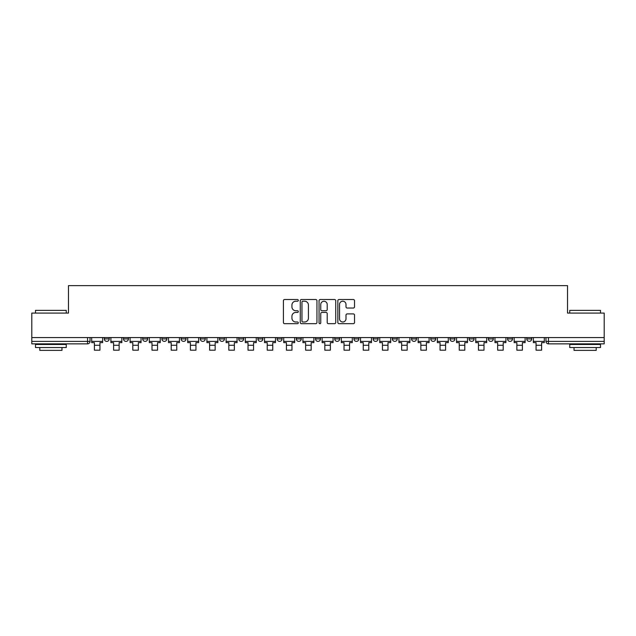 <?xml version="1.0" encoding="UTF-8"?>
<svg xmlns="http://www.w3.org/2000/svg" width="636" height="636" viewBox="0 0 636 636"><rect width="100%" height="100%" fill="white"/><g stroke="black" fill="none" stroke-linecap="round" stroke-linejoin="round"><path stroke-width="0.95" d="M298.308 300.359A0.843 0.843 0 0 0 297.457 299.516L284.618 299.516A1.208 1.208 0 0 0 283.41 300.725L283.41 322.476A1.208 1.208 0 0 0 284.618 323.684L297.457 323.684A0.843 0.843 0 0 0 298.308 322.834A0.843 0.843 0 0 0 297.457 321.991L295.796 321.991A3.864 3.864 0 0 1 291.932 318.127L291.932 316.315A3.864 3.864 0 0 1 295.796 312.443L297.457 312.443A0.843 0.843 0 0 0 298.308 311.6A0.843 0.843 0 0 0 297.457 310.75L295.796 310.75A3.864 3.864 0 0 1 291.932 306.886L291.932 305.073A3.864 3.864 0 0 1 295.796 301.21L297.457 301.21A0.843 0.843 0 0 0 298.308 300.359M488.368 338.924L488.368 337.573L488.368 338.924A2.465 2.465 0 0 0 490.825 341.389A2.465 2.465 0 0 1 488.368 338.924L493.29 338.924A2.465 2.465 0 0 1 490.825 341.389A2.465 2.465 0 0 0 493.29 338.924L493.29 337.573L493.29 338.924M315.536 337.573L315.536 338.924L320.465 338.924A2.465 2.465 0 0 1 318 341.389A2.465 2.465 0 0 1 315.536 338.924L315.536 337.573M257.93 337.573L257.93 338.924L262.851 338.924A2.465 2.465 0 0 1 260.394 341.389A2.465 2.465 0 0 1 257.93 338.924L257.93 337.573M219.523 337.573L219.523 338.924L224.444 338.924A2.465 2.465 0 0 1 221.988 341.389A2.465 2.465 0 0 1 219.523 338.924L219.523 337.573M200.316 337.573L200.316 338.924L205.245 338.924A2.465 2.465 0 0 1 202.781 341.389A2.465 2.465 0 0 1 200.316 338.924L200.316 337.573M161.91 337.573L161.91 338.924L166.839 338.924A2.465 2.465 0 0 1 164.374 341.389A2.465 2.465 0 0 1 161.91 338.924L161.91 337.573M353.314 308.031A1.208 1.208 0 0 0 354.522 306.822L354.522 300.725A1.208 1.208 0 0 0 353.314 299.516L339.052 299.516A1.208 1.208 0 0 0 337.843 300.725L337.843 322.476A1.208 1.208 0 0 0 339.052 323.684L353.314 323.684A1.208 1.208 0 0 0 354.522 322.476L354.522 315.106A1.208 1.208 0 0 0 353.314 313.898L347.208 313.898A1.208 1.208 0 0 0 346 315.106L346 318.755A3.236 3.236 0 0 1 342.772 321.991A3.236 3.236 0 0 1 339.537 318.755L339.537 304.437A3.236 3.236 0 0 1 342.772 301.21A3.236 3.236 0 0 1 346 304.437L346 306.822A1.208 1.208 0 0 0 347.208 308.031L353.314 308.031M31.8 337.573L31.8 313.079L68.481 313.079L68.481 285.628L567.519 285.628L567.519 313.079L604.2 313.079L604.2 337.573L31.8 337.573L31.8 341.389L90.026 341.389L90.026 337.573L90.026 341.389A2.465 2.465 0 0 1 87.561 343.853L31.8 343.853L31.8 341.389M316.943 300.725A1.208 1.208 0 0 0 315.734 299.516L301.48 299.516A1.208 1.208 0 0 0 300.272 300.725L300.272 322.476A1.208 1.208 0 0 0 301.48 323.684L315.734 323.684A1.208 1.208 0 0 0 316.943 322.476L316.943 300.725M320.266 299.516L334.52 299.516A1.208 1.208 0 0 1 335.729 300.725L335.729 322.476A1.208 1.208 0 0 1 334.52 323.684L328.422 323.684A1.208 1.208 0 0 1 327.214 322.476L327.214 313.651A1.208 1.208 0 0 0 326.006 312.443L321.959 312.443A1.208 1.208 0 0 0 320.751 313.651L320.751 322.834A0.843 0.843 0 0 1 319.9 323.684A0.843 0.843 0 0 1 319.057 322.834L319.057 300.725A1.208 1.208 0 0 1 320.266 299.516M545.974 337.573L545.974 341.389L604.2 341.389L604.2 343.853L548.439 343.853A2.465 2.465 0 0 1 545.974 341.389L545.974 337.573M604.2 337.573L604.2 341.389M531.696 337.573L531.696 338.924A2.465 2.465 0 0 1 529.232 341.389A2.465 2.465 0 0 1 526.775 338.924L531.696 338.924M526.775 337.573L526.775 338.924M507.568 337.573L507.568 338.924L512.497 338.924L512.497 337.573L512.497 338.924A2.465 2.465 0 0 1 510.032 341.389A2.465 2.465 0 0 1 507.568 338.924A2.465 2.465 0 0 0 510.032 341.389M469.161 337.573L469.161 338.924L474.09 338.924L474.09 337.573L474.09 338.924A2.465 2.465 0 0 1 471.626 341.389A2.465 2.465 0 0 1 469.161 338.924A2.465 2.465 0 0 0 471.626 341.389M454.883 338.924L454.883 337.573L454.883 338.924A2.465 2.465 0 0 1 452.419 341.389A2.465 2.465 0 0 1 449.962 338.924L454.883 338.924A2.465 2.465 0 0 1 452.419 341.389M449.962 337.573L449.962 338.924M435.684 337.573L435.684 338.924A2.465 2.465 0 0 1 433.219 341.389A2.465 2.465 0 0 1 430.755 338.924L435.684 338.924A2.465 2.465 0 0 1 433.219 341.389M430.755 337.573L430.755 338.924M416.477 337.573L416.477 338.924A2.465 2.465 0 0 1 414.012 341.389A2.465 2.465 0 0 1 411.556 338.924L416.477 338.924M411.556 337.573L411.556 338.924M397.277 337.573L397.277 338.924A2.465 2.465 0 0 1 394.813 341.389A2.465 2.465 0 0 1 392.348 338.924L397.277 338.924M392.348 337.573L392.348 338.924M378.07 337.573L378.07 338.924A2.465 2.465 0 0 1 375.606 341.389A2.465 2.465 0 0 1 373.149 338.924L378.07 338.924M373.149 337.573L373.149 338.924M358.871 337.573L358.871 338.924A2.465 2.465 0 0 1 356.406 341.389A2.465 2.465 0 0 1 353.942 338.924A2.465 2.465 0 0 0 356.406 341.389M353.942 337.573L353.942 338.924L358.871 338.924M339.664 337.573L339.664 338.924A2.465 2.465 0 0 1 337.199 341.389A2.465 2.465 0 0 1 334.743 338.924A2.465 2.465 0 0 0 337.199 341.389M334.743 337.573L334.743 338.924L339.664 338.924M320.465 337.573L320.465 338.924A2.465 2.465 0 0 1 318 341.389M301.257 337.573L301.257 338.924A2.465 2.465 0 0 1 298.801 341.389A2.465 2.465 0 0 1 296.336 338.924L301.257 338.924M296.336 337.573L296.336 338.924M282.058 337.573L282.058 338.924A2.465 2.465 0 0 1 279.594 341.389A2.465 2.465 0 0 1 277.129 338.924L282.058 338.924L282.058 337.573M277.129 337.573L277.129 338.924M262.851 337.573L262.851 338.924M243.652 337.573L243.652 338.924A2.465 2.465 0 0 1 241.187 341.389A2.465 2.465 0 0 1 238.723 338.924L243.652 338.924L243.652 337.573M238.723 337.573L238.723 338.924M224.444 337.573L224.444 338.924L224.444 337.573M205.245 338.924L205.245 337.573L205.245 338.924A2.465 2.465 0 0 1 202.781 341.389M186.038 337.573L186.038 338.924A2.465 2.465 0 0 1 183.581 341.389A2.465 2.465 0 0 1 181.117 338.924A2.465 2.465 0 0 0 183.581 341.389A2.465 2.465 0 0 0 186.038 338.924L186.038 337.573M181.117 337.573L181.117 338.924L186.038 338.924M166.839 337.573L166.839 338.924M147.631 337.573L147.631 338.924A2.465 2.465 0 0 1 145.175 341.389A2.465 2.465 0 0 1 142.71 338.924A2.465 2.465 0 0 0 145.175 341.389A2.465 2.465 0 0 0 147.631 338.924L142.71 338.924L142.71 337.573M123.503 337.573L123.503 338.924L128.432 338.924L128.432 337.573L128.432 338.924A2.465 2.465 0 0 1 125.968 341.389A2.465 2.465 0 0 1 123.503 338.924A2.465 2.465 0 0 0 125.968 341.389M104.304 337.573L104.304 338.924L109.225 338.924L109.225 337.573L109.225 338.924A2.465 2.465 0 0 1 106.769 341.389A2.465 2.465 0 0 1 104.304 338.924A2.465 2.465 0 0 0 106.769 341.389M87.561 337.573L87.561 343.853A2.465 2.465 0 0 0 90.026 341.389M302.808 301.21A0.843 0.843 0 0 0 301.957 302.052L301.957 321.148A0.843 0.843 0 0 0 302.808 321.991L304.557 321.991A3.864 3.864 0 0 0 308.428 318.127L308.428 305.073A3.864 3.864 0 0 0 304.557 301.21L302.808 301.21M327.214 304.501A3.236 3.236 0 0 0 323.978 301.265A3.236 3.236 0 0 0 320.751 304.501L320.751 309.541A1.208 1.208 0 0 0 321.959 310.75L326.006 310.75A1.208 1.208 0 0 0 327.214 309.541L327.214 304.501M91.687 341.389L102.642 341.389L102.642 342.621L99.932 342.621L99.932 350.19L94.398 350.19L94.398 342.621L91.687 342.621L91.687 337.573M102.642 341.389L102.642 337.573M110.887 341.389L121.842 341.389L121.842 342.621L119.139 342.621L119.139 350.19L113.598 350.19L113.598 342.621L110.887 342.621L110.887 337.573M121.842 341.389L121.842 337.573M130.094 341.389L141.049 341.389L141.049 342.621L138.338 342.621L138.338 350.19L132.805 350.19L132.805 342.621L130.094 342.621L130.094 337.573M141.049 341.389L141.049 337.573M149.293 341.389L160.248 341.389L160.248 342.621L157.545 342.621L157.545 350.19L152.004 350.19L152.004 342.621L149.293 342.621L149.293 337.573M160.248 341.389L160.248 337.573M168.5 341.389L179.455 341.389L179.455 342.621L176.744 342.621L176.744 350.19L171.203 350.19L171.203 342.621L168.5 342.621L168.5 337.573M179.455 341.389L179.455 337.573M187.7 341.389L198.655 341.389L198.655 342.621L195.952 342.621L195.952 350.19L190.41 350.19L190.41 342.621L187.7 342.621L187.7 337.573M198.655 341.389L198.655 337.573M35.497 310.368L66.263 310.368L35.497 310.368L35.497 313.079M66.263 347.542L35.497 347.542L35.497 344.466L66.263 344.466L66.263 347.542M61.962 347.542L61.962 350.372L39.798 350.372L39.798 347.542M569.737 310.368L600.503 310.368L569.737 310.368L569.737 313.079M600.503 347.542L569.737 347.542L569.737 344.466L600.503 344.466L600.503 347.542M596.202 347.542L596.202 350.372L574.038 350.372L574.038 347.542M206.907 341.389L217.862 341.389L217.862 342.621L215.151 342.621L215.151 350.19L209.61 350.19L209.61 342.621L206.907 342.621L206.907 337.573M217.862 341.389L217.862 337.573M226.106 341.389L237.061 341.389L237.061 342.621L234.358 342.621L234.358 350.19L228.817 350.19L228.817 342.621L226.106 342.621L226.106 337.573M237.061 341.389L237.061 337.573M245.313 341.389L256.268 341.389L256.268 342.621L253.557 342.621L253.557 350.19L248.016 350.19L248.016 342.621L245.313 342.621L245.313 337.573M256.268 341.389L256.268 337.573M264.512 341.389L275.468 341.389L275.468 342.621L272.765 342.621L272.765 350.19L267.223 350.19L267.223 342.621L264.512 342.621L264.512 337.573M275.468 341.389L275.468 337.573M283.72 341.389L294.675 341.389L294.675 342.621L291.964 342.621L291.964 350.19L286.423 350.19L286.423 342.621L283.72 342.621L283.72 337.573M294.675 341.389L294.675 337.573M302.919 341.389L313.874 341.389L313.874 342.621L311.171 342.621L311.171 350.19L305.63 350.19L305.63 342.621L302.919 342.621L302.919 337.573M313.874 341.389L313.874 337.573M322.126 341.389L333.081 341.389L333.081 342.621L330.37 342.621L330.37 350.19L324.829 350.19L324.829 342.621L322.126 342.621L322.126 337.573M333.081 341.389L333.081 337.573M341.325 341.389L352.28 341.389L352.28 342.621L349.577 342.621L349.577 350.19L344.036 350.19L344.036 342.621L341.325 342.621L341.325 337.573M352.28 341.389L352.28 337.573M360.533 341.389L371.488 341.389L371.488 342.621L368.777 342.621L368.777 350.19L363.236 350.19L363.236 342.621L360.533 342.621L360.533 337.573M371.488 341.389L371.488 337.573M379.732 341.389L390.687 341.389L390.687 342.621L387.984 342.621L387.984 350.19L382.443 350.19L382.443 342.621L379.732 342.621L379.732 337.573M390.687 341.389L390.687 337.573M398.939 341.389L409.894 341.389L409.894 342.621L407.183 342.621L407.183 350.19L401.642 350.19L401.642 342.621L398.939 342.621L398.939 337.573M409.894 341.389L409.894 337.573M418.138 341.389L429.093 341.389L429.093 342.621L426.39 342.621L426.39 350.19L420.849 350.19L420.849 342.621L418.138 342.621L418.138 337.573M429.093 341.389L429.093 337.573M437.345 341.389L448.3 341.389L448.3 342.621L445.59 342.621L445.59 350.19L440.048 350.19L440.048 342.621L437.345 342.621L437.345 337.573M448.3 341.389L448.3 337.573M456.545 341.389L467.5 341.389L467.5 342.621L464.797 342.621L464.797 350.19L459.256 350.19L459.256 342.621L456.545 342.621L456.545 337.573M467.5 341.389L467.5 337.573M475.752 341.389L486.707 341.389L486.707 342.621L483.996 342.621L483.996 350.19L478.455 350.19L478.455 342.621L475.752 342.621L475.752 337.573M486.707 341.389L486.707 337.573M494.951 341.389L505.906 341.389L505.906 342.621L503.195 342.621L503.195 350.19L497.662 350.19L497.662 342.621L494.951 342.621L494.951 337.573M505.906 341.389L505.906 337.573M514.158 341.389L525.113 341.389L525.113 342.621L522.402 342.621L522.402 350.19L516.861 350.19L516.861 342.621L514.158 342.621L514.158 337.573M525.113 341.389L525.113 337.573M533.358 341.389L544.313 341.389L544.313 342.621L541.602 342.621L541.602 350.19L536.068 350.19L536.068 342.621L533.358 342.621L533.358 337.573M544.313 341.389L544.313 337.573M548.439 337.573L548.439 343.853M94.398 345.269L99.932 345.269M113.598 345.269L119.139 345.269M132.805 345.269L138.338 345.269M152.004 345.269L157.545 345.269M171.203 345.269L176.744 345.269M190.41 345.269L195.952 345.269M209.61 345.269L215.151 345.269M228.817 345.269L234.358 345.269M248.016 345.269L253.557 345.269M267.223 345.269L272.765 345.269M286.423 345.269L291.964 345.269M305.63 345.269L311.171 345.269M324.829 345.269L330.37 345.269M344.036 345.269L349.577 345.269M363.236 345.269L368.777 345.269M382.443 345.269L387.984 345.269M401.642 345.269L407.183 345.269M420.849 345.269L426.39 345.269M440.048 345.269L445.59 345.269M459.256 345.269L464.797 345.269M478.455 345.269L483.996 345.269M497.662 345.269L503.195 345.269M516.861 345.269L522.402 345.269M536.068 345.269L541.602 345.269M66.263 313.079L66.263 310.368M59.251 344.466L59.251 343.853M42.509 344.466L42.509 343.853M600.503 313.079L600.503 310.368M593.491 344.466L593.491 343.853M576.749 344.466L576.749 343.853"/></g></svg>
